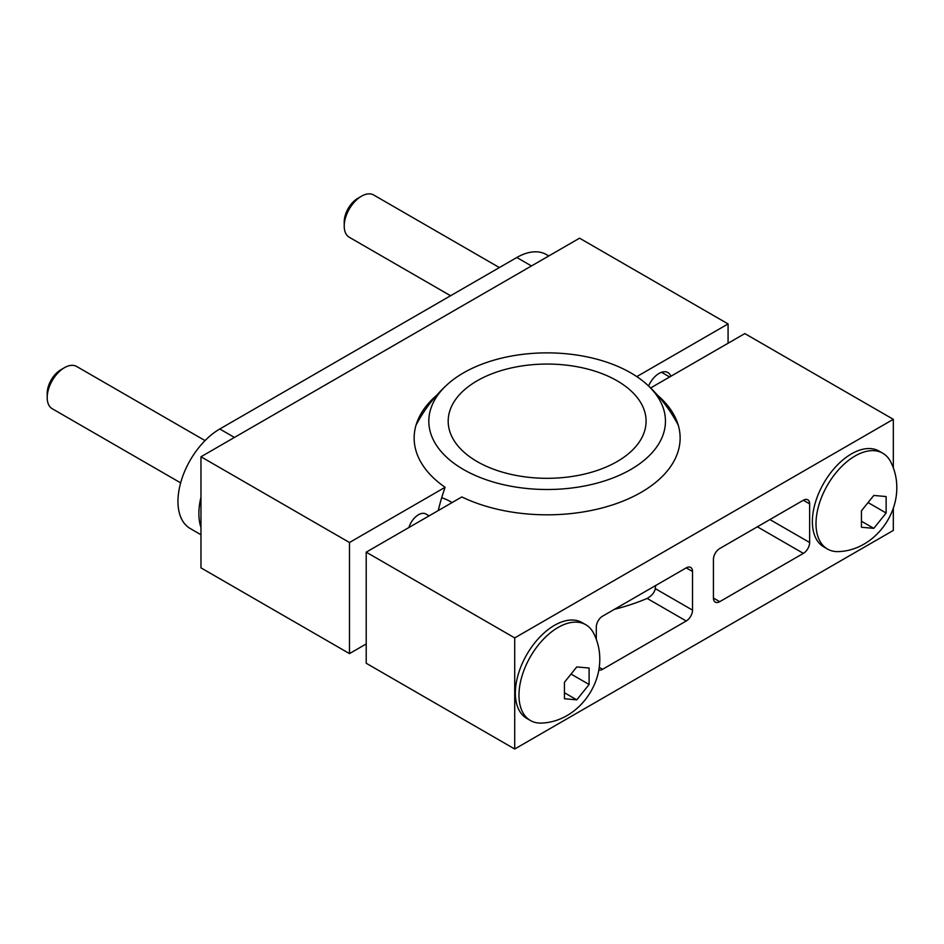 <?xml version="1.0" encoding="UTF-8"?>
<svg xmlns="http://www.w3.org/2000/svg" width="944" height="944" viewBox="0 0 944 944"><rect width="100%" height="100%" fill="white"/><g stroke="black" fill="none" stroke-linecap="round" stroke-linejoin="round"><path stroke-width="1.42" d="M576.76 699.846L564.429 698.737L564.429 682.288L576.76 666.936L589.103 668.033L589.103 684.494L576.76 699.846L564.689 692.872M589.103 684.494L571.321 674.228M541.856 723.069A55.318 31.943 -60 0 1 530.434 720.52A55.318 31.943 -60 0 1 518.976 695.197A55.318 31.943 120 0 1 543.13 639.525A55.318 31.943 120 0 1 585.752 624.704A55.318 31.943 120 0 1 593.682 633.318C597.753 641.413 599.782 649.991 599.782 659.054C600.042 690.654 573.987 721.782 541.856 723.069M585.752 624.704L582.118 622.603A55.318 31.943 120 0 0 539.496 637.424A55.318 31.943 120 0 0 515.353 693.097A55.318 31.943 120 0 0 526.799 718.419L530.434 720.52M657.59 395.276A132.986 76.783 0 0 1 671.125 410.262A132.986 76.783 0 0 1 641.177 492.331A132.986 76.783 0 0 1 461.84 496.945L366.213 552.169L366.213 663.266L514.716 749.005L893.319 530.434L893.319 508.073M514.716 749.005L514.716 637.908L893.319 419.325L744.804 333.586L650.617 387.96M893.319 467.799L893.319 419.325M598.779 670.028A8.874 5.121 -60 0 0 602.567 669.308L686.241 620.999A8.874 5.121 -60 0 0 692.518 610.131L692.518 571.486L686.241 567.863L602.567 616.172A8.874 5.121 -60 0 0 596.301 627.04L596.301 639.277M686.241 567.863A8.874 5.121 -60 0 1 690.678 567.427A8.874 5.121 -60 0 1 692.518 571.486M803.368 553.373A8.874 5.121 -60 0 0 809.645 542.505L809.645 503.86L803.368 500.237L719.706 548.547A8.874 5.121 -60 0 0 713.428 559.414L713.428 598.059A8.874 5.121 -60 0 0 715.269 602.119A8.874 5.121 -60 0 0 719.706 601.682L803.368 553.373L757.359 526.799M803.368 500.237A8.874 5.121 -60 0 1 807.816 499.801A8.874 5.121 -60 0 1 809.645 503.86M882.77 453.226L879.135 451.126A55.318 31.943 120 0 0 836.514 465.947A55.318 31.943 120 0 0 812.371 521.607A55.318 31.943 120 0 0 823.829 546.93L827.451 549.03A55.318 31.943 -60 0 1 816.005 523.708A55.318 31.943 120 0 1 840.148 468.035A55.318 31.943 120 0 1 882.77 453.226A55.318 31.943 120 0 1 890.699 461.828C894.77 469.923 896.812 478.502 896.8 487.564C897.06 519.176 871.005 550.305 838.886 551.591A55.318 31.943 -60 0 1 827.451 549.03M366.213 552.169L514.716 637.908M636.811 376.609L728.072 323.922L579.557 238.183L200.966 456.766L200.966 567.863L349.481 653.602L349.481 542.505L445.108 487.293A148.916 85.975 120 0 0 438.264 510.562M349.481 653.602L366.213 643.95M429.107 515.849L425.897 513.996A14.785 8.543 120 0 0 408.917 527.507M436.694 395.276A132.986 76.783 0 0 0 423.16 410.262A132.986 76.783 0 0 0 445.108 487.293M200.966 456.766L349.481 542.505M200.966 497.228A59.165 34.161 120 0 0 200.966 527.401M548.783 255.954L546.387 254.573A59.165 34.161 120 0 0 516.816 257.5L219.787 428.989A59.165 34.161 120 0 0 181.142 481.121A59.165 34.161 120 0 0 190.216 528.522L200.966 534.741M180.646 482.868L52.25 408.74A24.402 14.089 -60 0 1 47.2 397.577L47.2 393.377A19.269 11.127 120 0 1 60.829 369.777L64.452 367.688A24.402 14.089 120 0 0 47.2 397.577M205.049 440.6L76.653 366.473A24.402 14.089 120 0 0 64.452 367.688M450.571 295.743L349.28 237.263A24.402 14.089 -60 0 1 344.218 226.088L344.218 221.899A19.269 11.127 120 0 1 357.847 198.299L361.481 196.199A24.402 14.089 120 0 0 344.218 226.088M499.376 267.565L373.682 194.995A24.402 14.089 120 0 0 361.481 196.199M728.072 343.25L728.072 323.922M670.877 376.267A17.747 10.242 120 0 0 667.915 372.561A17.747 10.242 120 0 0 648.575 386.002M614.426 609.328A168.457 97.256 0 0 0 647.147 598.425C651.915 595.699 654.617 592.431 655.242 588.608A170.793 98.613 -120 0 0 655.608 585.551M886.133 513.005L873.79 528.357L861.447 527.259L861.447 510.798L873.79 495.447L886.133 496.556L886.133 513.005L868.338 502.739M873.79 528.357L861.719 521.395M617.105 380.786A98.943 57.124 0 0 0 509.276 368.408A98.943 57.124 0 0 0 448.188 421.189A98.943 57.124 0 0 0 477.168 461.581A98.943 57.124 0 0 0 585.009 473.959A98.943 57.124 0 0 0 646.085 421.189A98.943 57.124 0 0 0 617.105 380.786M446.831 384.963A118.319 68.31 180 0 0 473.463 474.643A118.319 68.31 180 0 0 630.804 469.487A118.319 68.31 0 0 0 647.454 384.963A118.319 68.31 0 0 0 463.469 372.88A118.319 68.31 180 0 0 446.831 384.963A147.901 147.901 0 0 0 416.021 425.213M441.686 497.748A57.962 33.465 60 0 1 452.105 502.574M219.787 428.989L234.431 437.438M516.816 257.5L531.448 265.96M692.518 610.131L655.242 588.608M686.241 620.999L647.147 598.425M602.567 669.308L599.204 667.361M809.645 542.505L769.903 519.554M719.706 601.682L713.428 598.059M669.65 376.975L661.532 372.29M678.264 425.213A147.901 147.901 0 0 0 647.454 384.963"/></g></svg>
